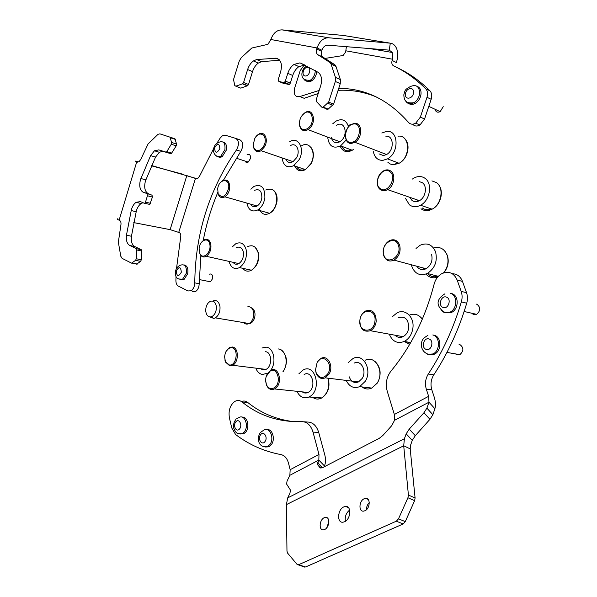 <?xml version="1.0" encoding="UTF-8"?>
<svg xmlns="http://www.w3.org/2000/svg" width="597" height="597" viewBox="0 0 597 597"><rect width="100%" height="100%" fill="white"/><g stroke="black" fill="none" stroke-linecap="round" stroke-linejoin="round"><path stroke-width="0.9" d="M408.408 495.062L415.087 498.002L414.624 500.667L405.273 521.636L403.124 523.972L396.356 521.166L398.512 518.823L407.93 497.741L408.408 495.062L403.714 445.772L404.393 438.735L406.176 433.825L409.229 429.124L423.945 412.743L426.907 408.154L428.982 402.206L394.535 420.303L391.707 425.698L382.856 435.474L379.289 438.317L322.425 467.735L320.193 467.944L317.44 464.481L318.828 460.071L318.992 454.421L313.007 432.086C310.836 425.206 307.045 421.713 301.627 421.609C278.956 422.295 259.076 415.736 241.986 401.93C239.875 400.318 237.643 400.08 235.278 401.206L234.711 401.527C230.039 405.191 228.27 410.654 229.42 417.9L231.755 427.952L235.599 434.512C249.083 444.758 264.232 451.459 281.03 454.608C284.62 455.444 287.097 458.265 288.478 463.085L290.157 469.705L289.873 475.287L287.045 481.107L286.612 484.055L290.403 490.018L289.985 493.092L287.702 497.891L286.388 504.637L286.97 551.128L287.567 553.076L296.903 564.21L305.604 566.978L303.91 566.829M452.272 273.732C457.056 273.851 460.459 276.411 462.481 281.411L457.13 279.993C453.877 272.926 448.84 270.784 442.026 273.56L441.161 274.045C437.668 276.321 435.317 279.68 434.116 284.142C425.355 317.858 410.982 346.827 391.013 371.058C386.528 376.983 385.259 383.692 387.214 391.169L394.363 414.482L394.535 420.303M345.409 521.3C344.708 516.689 346.111 512.935 349.641 510.047M344.551 521.785L342.738 522.241C336.648 522.778 337.618 509.45 343.79 506.913L345.603 506.435C351.7 505.749 350.835 519.256 344.551 521.785M326.693 527.86L328.865 521.912M324.664 529.502L323.275 529.845C318.574 530.248 319.44 519.674 324.223 517.718L325.619 517.36C330.32 516.86 329.522 527.547 324.664 529.502M366.513 509.659C366.454 506.898 367.371 504.54 369.267 502.592M364.939 510.763L363.431 511.151C358.379 511.636 359.051 500.846 364.155 498.749L365.67 498.346C370.722 497.764 370.125 508.666 364.939 510.763M324.007 466.914L324.447 465.936C325.775 462.802 325.872 459.041 324.731 454.653L318.716 432.452L313.007 432.086M426.907 408.154L432.877 414.714L434.892 408.721C435.892 405.535 435.646 401.617 434.168 396.953L431.832 389.834L426.31 389.147C424.758 383.781 425.422 378.744 428.295 374.035C442.481 352.387 453.496 328.343 461.354 301.903C462.391 298.231 462.332 294.717 461.183 291.366L466.541 292.717C467.69 296.052 467.749 299.537 466.727 303.186L461.354 301.903M432.877 414.714L429.937 419.31L423.945 412.743M409.229 429.124L415.288 435.691L429.937 419.31M415.288 435.691L412.258 440.414L406.176 433.825M415.087 498.002L410.199 448.877L410.52 445.355L412.258 440.414M396.356 521.166L298.858 564.613M403.124 523.972L305.604 566.978M426.31 389.147L428.639 396.318L428.982 402.206L434.892 408.721M293.657 421.639C276.433 419.616 261.113 413.214 247.688 402.438L241.986 401.93M303.754 421.766L307.336 422.027C312.746 422.131 316.544 425.609 318.716 432.452M241.412 401.512C243.636 400.632 245.725 400.938 247.688 402.438M428.295 374.035L433.803 374.819C447.937 353.32 458.906 329.44 466.727 303.186M457.13 279.993L461.183 291.366M462.481 281.411L466.541 292.717M433.803 374.819C430.937 379.498 430.28 384.505 431.832 389.834M240.322 433.982L243.621 433.803L245.337 432.512C250.158 427.84 247.568 416.072 242.016 417.146M265.523 447.004L268.889 446.795L271.508 444.444C275.545 439.011 272.351 428.631 267.023 429.624M455.489 353.902L457.138 354.887L459.869 354.655C463.899 350.902 463.862 347.506 459.757 344.476L459.056 344.35M429.504 354.648L434.362 354.178C441.78 351.111 441.653 336.857 434.228 335.238L433.079 335.021M428.004 354.014L429.377 354.611M471.727 313.216L473.466 314.515L476.622 314.335C480.637 310.731 480.727 307.373 476.913 304.261L476.048 304.052M446.011 312.888L451.496 312.432C458.735 309.306 459.145 295.821 452.093 293.702L450.638 293.343M444.258 311.992L445.728 312.783M176.212 145.84L171.272 144.258L171.615 142.474L170.018 137.168L174.951 138.773L176.555 144.064L176.212 145.84L171.279 153.713L158.802 149.899L154.459 150.772L150.608 155.608L140.496 179.555C138.944 185.958 139.862 190.204 143.243 192.301L152.034 195.204L152.429 197.077L149.817 204.42L144.37 203.264M162.608 151.22L159.384 152.295L155.533 157.108L145.444 180.943C143.892 187.316 144.817 191.547 148.205 193.637L152.034 195.204M149.817 204.42L144.22 203.226L140.414 201.614L136.131 202.279C134.049 203.764 132.482 206.144 131.444 209.42L126.46 235.143C125.907 240.315 126.989 243.748 129.721 245.442L136.288 248.643L141.31 249.733L141.81 251.061L141.31 259.785L140.631 261.367L136.594 264.18M143.004 202.711L141.093 203.562C139.011 205.04 137.444 207.405 136.407 210.666L131.444 236.278C130.9 241.427 131.989 244.845 134.728 246.539L141.31 249.733M152.429 197.077L147.459 195.749L146.474 198.898L145.534 202.062L150.511 203.361M171.272 144.258L166.824 151.616L171.772 153.153M141.81 251.061L136.788 249.971L136.273 258.74L141.31 259.785M170.018 137.168L159.944 133.87L158.093 134.265L148.093 143.952L140.743 159.459L139.019 161.735L137.228 162.078L135.183 161.041L138.668 161.951M140.631 261.367L135.594 260.322L131.564 263.158L122.109 258.352L120.773 256.195L118.348 242.151L120.907 225.009C121.228 222.688 120.788 221.159 119.594 220.435L119.101 220.211L136.728 161.891L137.691 162.175M135.594 260.322L136.273 258.74M136.788 249.971L136.288 248.643M144.84 203.129L145.534 202.062M147.459 195.749L147.063 193.868M166.339 152.168L166.824 151.616M174.951 138.773L159.944 133.87M171.279 153.713L165.735 152.31M151.623 165.548L196.988 178.704M133.758 222.614L170.138 229.644L186.809 175.63L196.271 178.697M151.496 165.832L182.533 174.137M117.736 218.808C116.758 218.86 117.213 219.323 119.101 220.211M223.457 180.175L240.77 151.384L236.457 149.944C209.137 189.6 195.241 233.905 194.779 282.859C194.622 286.53 193.376 289.172 191.04 290.776L187.943 290.963L178.354 286.097C176.705 285.12 175.891 283.194 175.899 280.329L176.048 276.396M194.779 282.859L199.197 283.732L200.883 255.501M203.241 240.442C206.39 223.912 211.234 207.935 217.771 192.518M236.457 149.944C239.345 144.511 239.091 140.661 235.703 138.392L225.375 135.25L222.33 135.84L220.166 138.086L216.808 143.355M196.07 178.637L197.831 178.354L199.547 176.182L213.644 148.593M176.518 268.516L180.697 236.957C181.01 234.763 180.563 233.315 179.346 232.606L170.138 229.644M235.919 138.467L240.009 139.877C243.397 142.146 243.651 145.981 240.77 151.384M199.197 283.732C199.04 287.388 197.794 290.015 195.465 291.612L192.361 291.799M407.333 102.162C409.378 104.729 412.064 105.117 415.408 103.318C418.594 101.191 420.467 98.095 421.027 94.027C421.251 89.99 419.915 87.416 417.019 86.304M435.041 109.258C435.788 112.042 437.497 112.833 440.168 111.639L443.235 106.662M207.92 281.291L210.502 281.806L212.554 278.627C212.868 274.986 211.801 273.493 209.36 274.157M180.227 279.456L184.003 279.538L187.719 273.65C188.443 268.351 187.16 265.426 183.869 264.874M323.059 107.214L328.663 102.102L333.619 104.176L328.022 109.258L321.693 107.124L316.462 101.58L316.209 99.729L320.701 85.744C322.387 79.588 321.552 75.118 318.194 72.349L300.612 63.163L299.769 62.924L293.985 64.431C291.157 66.483 289.09 69.453 287.799 73.341L285.344 81.073L290.291 83.162L289.418 84.408L283.776 83.505L278.836 81.438L283.635 82.528L284.47 82.334L285.344 81.073M300.612 63.163L305.53 65.364L304.694 65.125L298.903 66.61C296.082 68.648 294.022 71.603 292.731 75.468L290.291 83.162M278.836 81.438L278.224 79.468L280.642 71.797C282.448 64.431 281.075 59.909 276.545 58.222L256.613 59.528L253.427 60.946C250.785 62.916 248.852 65.782 247.613 69.543L243.583 82.483L248.516 84.475L247.695 85.677L240.77 88.14L235.837 86.184L242.434 83.856L243.583 82.483M328.663 102.102L335.327 81.461L335.447 77.386L331.066 64.125L329.962 62.491L317.947 54.782C316.365 53.7 315.947 51.782 316.694 49.029L317.037 47.947C319.559 41.171 323.432 37.775 328.641 37.775L390.289 43.178C392.871 43.469 394.878 45.044 396.311 47.887C398.102 51.894 398.236 56.372 396.729 61.312L396.333 62.521L392.132 60.431L392.535 59.215L392.319 52.491L389.289 50.148L327.716 45.178C325.119 45.2 323.193 46.887 321.94 50.26L317.037 47.947L270.844 39.506L267.949 44.32L251.785 48.036L241.292 57.648L239.307 60.916L233.517 79.558L234.785 85.572L235.837 86.184M329.962 62.491L334.88 64.767L322.858 57.066L317.947 54.782M334.88 64.767L335.984 66.394L340.372 79.602L340.26 83.655L335.327 81.461M333.619 104.176L340.26 83.655M328.022 109.258L326.656 109.161M279.709 60.26L261.523 61.648L258.337 63.058C255.703 65.006 253.77 67.857 252.538 71.603L248.516 84.475M316.694 49.029L321.596 51.335L321.94 50.26M321.596 51.335C320.858 54.073 321.276 55.984 322.858 57.066M270.844 39.506C273.217 33.051 276.993 29.843 282.15 29.88L343.476 35.454L390.289 43.178L389.289 50.148M319.194 90.438L299.895 96.542C295.194 97.356 293.44 94.557 294.634 88.14L300.209 70.633L304.149 65.043M338.73 88.363C365.163 88.341 388.416 99.684 408.497 122.407C410.423 124.46 412.826 124.713 415.706 123.169L420.355 117.124L426.982 97.296C428.042 93.736 427.631 90.901 425.758 88.796L429.937 90.819C431.81 92.923 432.221 95.744 431.168 99.289L426.982 97.296M299.895 96.542L304.171 98.304L318.208 93.513M338.089 90.348C351.133 89.662 363.819 91.834 376.155 96.878M420.355 117.124L424.571 119.004L431.168 99.289M392.132 60.431C391.423 63.036 391.893 64.834 393.535 65.834C405.087 71.267 415.825 78.916 425.758 88.796M396.796 67.439L397.736 67.909C409.281 73.334 420.012 80.968 429.937 90.819M325.253 58.394L343.096 55.514L345.641 51.991L346.394 46.685M424.571 119.004L419.93 125.012C417.057 126.549 414.654 126.295 412.728 124.251M344.409 35.611L343.476 35.454M305.477 80.058C307.074 82.073 309.164 82.319 311.753 80.796C314.067 79.185 315.619 76.782 316.417 73.588L316.701 71.349M245.046 161.048C245.755 162.481 246.807 162.824 248.203 162.078L250.419 158.623C250.733 155.041 249.621 153.69 247.091 154.571M217.547 156.183C218.86 157.526 220.442 157.645 222.285 156.548L226.3 150.123C227.032 145.422 225.927 142.698 223.002 141.974M209.704 244.009C208.174 236.405 199.405 240.479 199.122 248.8L199.779 253.285C202.57 260.762 211.935 252.106 209.704 244.009M201.614 242.136L203.875 240.001C207.152 238.412 209.443 239.673 210.748 243.777C211.517 249.21 210.032 253.382 206.301 256.3C203.532 257.703 201.405 256.904 199.92 253.897L199.368 252.046M229.061 261.411L229.166 261.867C231.084 267.881 234.531 269.784 239.509 267.59C245.113 263.381 247.3 257.307 246.076 249.374C244.061 243.382 240.598 241.531 235.681 243.815L232.375 246.822M233.031 262.299C234.599 264.352 236.539 264.792 238.845 263.605C242.576 260.799 244.031 256.762 243.218 251.479C241.889 247.486 239.584 246.248 236.3 247.755M205.793 311.477C206.428 315.268 208.114 317.074 210.86 316.895L211.935 316.552C215.092 314.574 216.554 311.194 216.323 306.418C215.442 301.978 213.375 300.306 210.137 301.41L208.569 302.56C206.443 304.925 205.517 307.903 205.793 311.477M209.913 316.932L213.808 318.44L215.36 317.873C218.733 315.507 220.271 311.753 219.987 306.619C218.927 301.448 216.502 299.612 212.726 301.097M243.666 322.611C245.248 324.223 247.061 324.529 249.106 323.522L250.598 322.417C253.001 319.835 254.023 316.574 253.665 312.641C252.882 308.492 250.949 306.522 247.859 306.724M246.457 323.074C248.3 324.223 250.18 323.925 252.091 322.201C254.322 319.805 255.27 316.783 254.941 313.141C254.486 310.336 253.307 308.559 251.397 307.806M228.629 188.309C230.33 177.749 218.86 178.428 217.696 188.801L218.174 193.838C222.271 198.652 225.756 196.809 228.629 188.309M220.48 182.518L222.509 180.667C227.435 178.772 229.83 181.369 229.696 188.451C229.039 192.271 227.45 195.055 224.912 196.809C221.98 198.368 219.771 197.585 218.293 194.473L217.726 192.227M246.904 203.092C248.434 210.181 252.053 212.472 257.762 209.957C261.561 207.45 263.926 203.413 264.874 197.846C265.001 187.51 261.359 183.697 253.971 186.413L250.852 189.197M250.68 204.174C252.24 206.816 254.382 207.428 257.106 206.01C259.635 204.338 261.21 201.652 261.844 197.95C261.934 191.07 259.508 188.525 254.583 190.316M263.71 146.056C269.001 136.489 259.494 128.803 254.747 138.616L253.285 144.399L253.777 147.511C256.501 152.108 259.814 151.623 263.71 146.056M256.344 136.273L258.464 134.347C264.232 130.198 268.874 139.176 264.68 146.593L261.09 150.713C257.785 152.481 255.367 151.638 253.844 148.168L253.315 145.287M282.038 157.884C283.314 165.906 287.209 168.496 293.739 165.645L299.09 159.72C305.336 148.959 298.224 135.81 289.635 141.78M285.784 159.16C287.336 162.496 289.754 163.324 293.03 161.645L296.597 157.698C300.739 150.548 296.037 141.78 290.291 145.735M308.112 128.161C316.171 122.109 311.485 106.93 303.746 113.743C300.761 116.482 299.343 119.937 299.493 124.116L299.784 125.728C301.41 129.915 304.186 130.728 308.112 128.161M302.194 115.34L304.955 112.691C313.216 106.856 317.149 122.892 308.865 129.034L308.037 129.631C304.082 131.668 301.336 130.586 299.784 126.377L299.493 124.116M327.686 137.123C328.805 146.123 333.119 149.041 340.618 145.877L346.178 139.982M348.536 126.862C346.32 120.004 342.088 118.116 335.842 121.198L332.775 123.766M331.335 137.631C332.678 142.392 335.499 143.758 339.797 141.743L340.618 141.183C348.835 135.325 344.82 119.736 336.611 125.295M339.447 141.944L339.32 141.564L339.32 142.011M351.26 142.325C360.275 142.026 362.812 122.609 353.67 123.989C344.753 124.467 342.238 143.489 351.26 142.325M354.334 123.385C362.416 122.034 362.946 137.9 354.909 142.273L351.708 143.377C343.678 144.496 343.29 128.907 351.185 124.512L354.334 123.385M373.371 151.705C374.573 157.481 377.707 160.377 382.759 160.392L387.535 158.862C399.527 152.653 398.557 129.534 386.49 131.43L381.826 133.019M379.013 153.877L383.378 155.556L386.55 154.533C394.513 150.384 393.901 135.034 385.871 136.25M380.117 188.533C387.423 194.823 397.714 176.951 389.789 171.608C382.378 165.563 372.401 183.175 380.117 188.533M390.781 171.04C396.05 174.503 394.102 186.346 387.707 189.659C384.946 191.144 382.461 191.085 380.244 189.488C375.095 185.921 377.035 174.346 383.341 170.981C386.058 169.473 388.543 169.496 390.781 171.04M405.341 198.144L409.43 204.831C412.736 207.196 416.437 207.331 420.549 205.219C430.056 200.54 432.862 183.331 424.96 178.264C421.594 176.011 417.907 175.951 413.885 178.093L412.415 179.048M409.669 197.286L411.997 200.435C414.206 202.002 416.676 202.077 419.407 200.674C425.721 197.54 427.586 186.122 422.348 182.727L419.213 181.563M418.042 201.279L417.616 200.047M383.796 254.971C386.901 266.21 402.385 256.292 398.415 245.412C395.095 234.211 379.916 244.33 383.796 254.971M399.654 245.136C401.042 251.553 399.177 256.546 394.042 260.12C389.237 262.143 385.789 260.62 383.699 255.553C382.356 249.218 384.207 244.263 389.266 240.695C394.027 238.606 397.49 240.091 399.654 245.136M411.43 264.792L411.93 266.687C415.049 274.045 420.191 276.299 427.34 273.456C434.959 268.344 437.698 261.128 435.556 251.8C432.273 244.479 427.109 242.307 420.072 245.285L416.042 248.442M416.728 266.21C419.124 269.59 422.243 270.434 426.094 268.725C431.153 265.322 432.974 260.523 431.556 254.322M359.946 320.089C357.924 332.492 373.618 334.044 374.931 321.35C376.856 308.731 361.14 307.634 359.946 320.089M376.192 321.522C375.498 325.843 373.558 328.91 370.371 330.716C363.454 332.507 359.946 328.977 359.857 320.141C360.536 315.873 362.454 312.828 365.61 311C372.506 309.097 376.028 312.604 376.192 321.522M389.281 334.156C392.401 341.559 397.393 343.991 404.273 341.454C409.012 338.88 411.878 334.454 412.878 328.186C414.579 317.119 405.199 308.306 397.012 312.895L392.595 316.485M394.99 335.193C397.326 337.506 399.997 337.992 403.027 336.663C406.176 334.939 408.087 331.992 408.751 327.828C408.535 319.231 405.012 315.828 398.192 317.619M317.126 362.521L315.514 369.797L316.209 372.931C319.574 378.782 323.47 379.013 327.91 373.618C334.066 363.819 322.619 352.297 317.126 362.521M328.992 374.2L325.268 377.841C321.276 379.386 318.261 377.923 316.223 373.446L315.47 370.036L317.223 362.103L320.925 358.439C327.813 354.402 334.051 366.364 328.992 374.2M346.208 380.416C349.312 386.752 353.79 388.826 359.648 386.647L365.185 381.401C372.692 370.043 363.2 352.678 352.999 358.521L348.476 362.379M349.178 376.767C351.088 381.729 354.193 383.453 358.506 381.923L362.192 378.423C367.17 370.886 360.894 359.312 354.073 363.177M269.904 371.244C267.165 373.185 265.732 376.252 265.613 380.453L266.449 384.699C268.292 388.408 270.844 389.475 274.09 387.893C282.068 383.543 277.568 365.991 269.904 371.244M266.202 376.446L270.74 370.319C279.015 365.476 283.306 384.169 274.874 388.714L274.456 388.946C271.06 390.326 268.419 389.087 266.531 385.229L265.643 381.237M296.94 391.311C299.761 397.095 303.761 398.99 308.947 397.005L309.552 396.684C322.193 390.139 315.522 362.939 303.194 369.968L298.888 373.797M302.283 391.871C304.045 393.192 305.94 393.386 307.955 392.468L308.373 392.251C316.761 387.886 312.358 369.797 304.127 374.446M231.621 347.7C227.629 347.947 225.293 350.999 224.599 356.864L225.42 361.581L229.241 364.954C236.613 366.454 239.113 348.193 231.621 347.7M226.002 351.491L229.479 347.588L232.308 347.006C238.815 347.305 239.084 362.327 232.591 365.267L229.718 365.812L225.547 362.133L224.853 359.834M270.598 370.394C276.814 362.722 273.844 347.558 266.165 347.17L261.934 348.006M256.173 369.065C257.643 372.185 259.747 373.991 262.464 374.476L267.695 373.185M260.605 368.737L263.083 369.916L265.956 369.401C272.433 366.58 272.068 352.036 265.546 351.715M317.604 462.742L322.402 467.749M289.873 475.287L318.828 460.071L324.447 465.936M404.393 438.735L287.702 497.891M321.022 468.212L317.44 464.481M286.388 504.637L403.714 445.772L410.199 448.877M428.639 396.318L394.363 414.482M318.992 454.421L290.157 469.705M398.512 518.823L405.273 521.636M414.624 500.667L407.93 497.741M239.427 429.064C242.867 425.624 239.196 417.922 235.957 421.721C232.546 425.131 236.158 432.825 239.427 429.064M236.516 418.885L239.076 417.467C245.098 413.99 249.33 427.079 243.837 432.422L242.121 433.721L238.278 433.646M265.098 441.414C268.24 437.064 263.374 430.288 260.479 434.937C257.359 439.243 262.165 446.041 265.098 441.414M260.322 432.556L264.023 429.967C269.784 426.706 274.62 438.161 270.008 444.369L267.389 446.728L263.344 446.638M426.288 349.402C431.601 351.282 434.362 340.253 428.907 338.954C423.601 337.156 420.885 348.044 426.288 349.402M432.795 334.969C440.22 336.589 440.347 350.864 432.929 353.939L427.945 354.372M427.385 354.17L424.803 352.372M443.041 307.433C448.28 309.739 451.899 298.873 446.474 297.127C441.243 294.903 437.676 305.642 443.041 307.433M450.683 293.351C457.735 295.478 457.324 308.985 450.078 312.119L444.31 312.47M443.698 312.194L441.183 310.082M143.243 192.301L148.205 193.637M131.146 210.51L136.116 211.756M178.749 232.337L195.458 178.413M126.46 235.143L131.444 236.278M129.721 245.442L134.728 246.539M150.608 155.608L155.533 157.108M140.862 178.488L145.802 179.876M132.288 263.031L137.317 264.053M175.451 139.422L170.518 137.817M171.615 142.474L176.555 144.064M413.512 92.699C414.311 86.334 405.893 87.789 405.475 94.035C404.647 100.356 413.064 99.012 413.512 92.699M415.408 103.318L414.034 102.684C404.878 104.065 404.117 99.363 403.811 94.863C405.236 90.035 404.482 89.878 410.288 86.58C416.228 84.117 419.348 86.378 419.661 93.378C419.094 97.445 417.213 100.55 414.034 102.684C410.184 104.669 407.311 103.96 405.4 100.55M181.316 272.239C180.794 266.613 179.122 266.195 176.302 270.993C176.809 276.612 178.481 277.03 181.316 272.239M175.622 270.784C176.302 268.016 177.966 266.135 180.615 265.135C184.995 263.874 186.883 266.613 186.279 273.351L182.563 279.254L178.533 278.956M287.799 73.341L292.731 75.468M275.702 58.125L279.18 59.655M288.575 84.602L283.635 82.528M247.367 85.841L242.434 83.856M282.15 29.88L328.641 37.775M346.014 50.827L392.535 59.215M256.613 59.528L261.523 61.648M247.613 69.543L252.538 71.603M335.984 66.394L331.066 64.125M335.447 77.386L340.372 79.602M332.842 105.356L327.887 103.281M323.208 107.102L328.171 109.147M309.589 71.752C311.015 65.983 304.358 65.954 303.246 71.677C301.813 77.386 308.44 77.513 309.589 71.752M315.313 70.461L315.029 72.976C314.231 76.17 312.671 78.573 310.358 80.192C307.53 81.826 305.336 81.416 303.776 78.968M219.86 148.526C219.256 143.049 217.48 142.877 214.539 148.004C215.129 153.474 216.905 153.653 219.86 148.526M213.778 148.004C214.51 145.198 216.241 143.287 218.965 142.25C223.517 140.564 225.487 143.034 224.897 149.66L220.875 156.093C218.89 157.257 217.233 157.048 215.905 155.451M242.778 268.307C245.121 271.314 248.016 271.956 251.456 270.225C257.061 266.083 259.232 260.083 257.986 252.232C255.956 246.3 252.486 244.464 247.568 246.703M259.247 208.89C261.367 214.099 264.814 215.569 269.575 213.293C273.374 210.823 275.732 206.838 276.665 201.338C276.762 191.122 273.113 187.339 265.725 189.995M294.358 165.242C296.575 170.682 300.276 172.137 305.448 169.608L310.783 163.772C317 153.16 309.865 140.131 301.284 145.996M304.985 169.451C301.336 170.854 298.5 169.891 296.478 166.57M351.342 124.422L348.133 125.445M340.133 146.153C342.656 151.616 346.685 152.989 352.237 150.257L353.454 149.444M351.775 150.086C347.29 151.825 343.969 150.571 341.805 146.325M387.908 162.347L390.371 164.071L393.289 164.779L399.087 163.28C411.034 157.198 410.012 134.362 397.983 136.183M398.542 163.071L395.169 163.929M421.012 208.756C424.31 211.099 428.004 211.241 432.094 209.174C441.556 204.584 444.31 187.615 436.429 182.585L431.915 180.884M431.362 208.928C427.989 210.219 424.974 209.905 422.31 207.987M425.974 274.06C429.146 277.605 433.041 278.62 437.661 277.112M443.534 272.904C447.802 267.449 448.996 261.546 447.138 255.188C444.355 248.71 439.81 246.292 433.489 247.942M437.944 276.247C433.855 277.501 430.385 276.59 427.534 273.508M423.131 267.934L423.549 269.553M425.154 269.143L424.945 268.419M401.206 336.327L401.535 337.208M410.691 342.588L404.273 341.454L409.609 344.454M410.258 343.342L407.176 341.969M422.325 319.186C418.84 314.485 414.497 313.141 409.296 315.156M362.028 386.931C365.028 389.214 368.282 389.602 371.767 388.072L377.282 382.908C384.744 371.715 375.237 354.558 365.073 360.312M369.752 387.841L365.483 387.334M312.776 397.393C315.403 399.289 318.201 399.572 321.186 398.236L321.798 397.923C327.917 393.348 329.94 386.759 327.88 378.162M318.992 398.02L316.44 397.759M282.874 371.819C289 364.207 285.963 349.349 278.321 348.954M365.67 498.346L368.08 499.368M325.619 517.36L327.604 518.144M345.603 506.435L348.349 507.562M298.082 564.784L304.828 567.15M243.621 433.803L242.121 433.721C236.278 434.72 235.218 431.415 233.83 428.422C233.106 425.273 233.725 422.37 235.681 419.728M268.889 446.795L267.389 446.728C258.255 447.974 256.762 438.638 259.904 433.153M427.862 335.462C420.497 339.544 421.863 342.357 421.43 345.864C421.87 349.424 423.631 351.991 426.713 353.551C427.788 354.342 429.862 354.469 432.929 353.939L434.362 354.178M459.869 354.655L446.944 352.424M444.959 293.776C435.459 299.813 436.735 305.798 443.078 311.462C444.332 312.492 446.668 312.709 450.078 312.119L451.496 312.432M476.622 314.335L464.138 311.492M191.04 290.776L195.465 291.612M141.093 203.562L136.131 202.279M159.384 152.295L154.459 150.772M132.183 263.098L137.22 264.128M440.168 111.639L428.803 106.356M184.003 279.538L182.563 279.254C174.794 279.769 175.369 274.948 175.615 270.807M210.502 281.806L199.219 279.545M298.903 66.61L293.985 64.431M369.767 48.573L392.319 52.491M415.706 123.169L419.93 125.012M258.337 63.058L253.427 60.946M247.695 85.677L242.763 83.692M289.418 84.408L284.47 82.334M307.067 65.924C304.522 67.192 302.888 69.177 302.172 71.879M311.753 80.796L310.358 80.192C303.746 80.692 301 77.976 302.127 72.05M222.285 156.548L220.875 156.093C217.711 156.489 215.823 156.093 215.218 154.892C213.629 153.183 213.136 150.929 213.741 148.131M248.203 162.078L236.128 158.138M255.15 247.255L258.285 252.427M238.845 263.605L206.301 256.3M258.307 252.501C259.605 260.27 257.322 266.18 251.456 270.225L239.509 267.59M199.779 253.285L199.92 253.897M210.86 316.895L213.808 318.44M249.106 323.522L215.36 317.873M252.091 322.201L250.598 322.417M274.068 190.779C276.53 193.256 277.493 196.831 276.963 201.487C275.732 207.48 273.269 211.413 269.575 213.293L257.762 209.957M257.106 206.01L224.912 196.809M218.174 193.838L218.293 194.473M310.791 147.153C314.156 151.638 314.246 157.198 311.067 163.832L305.448 169.608L293.739 165.645M293.03 161.645L261.09 150.713M253.777 147.511L253.844 148.168M339.797 141.743L308.037 129.631M353.536 149.466L352.237 150.257L340.618 145.877M299.784 125.728L299.784 126.377M387.535 158.862L399.087 163.28C407.079 159.436 410.639 146.332 405.878 140.146M386.55 154.533L354.909 142.273M420.549 205.219L432.094 209.174C440.437 205.346 444.056 192.003 439.034 185.368M419.407 200.674L387.707 189.659M443.855 272.799C448.034 267.434 449.205 261.665 447.369 255.494M438.34 276.351L427.34 273.456M426.094 268.725L394.042 260.12M445.302 251.673L447.287 255.255M403.027 336.663L370.371 330.716M421.012 317.522L422.355 319.119M316.209 372.931L316.223 373.446M359.648 386.647L371.767 388.072L377.55 382.864C381.662 374.401 380.834 367.282 375.073 361.513M358.506 381.923L325.268 377.841M266.449 384.699L266.531 385.229M308.947 397.005L321.843 397.923C328.231 393.304 330.328 386.729 328.126 378.192M307.955 392.468L274.456 388.946M225.42 361.581L225.547 362.133M265.956 369.401L232.591 365.267M267.337 373.774L266.792 373.715M281.53 350.208C287.508 355.931 288.03 363.148 283.097 371.841"/></g></svg>
